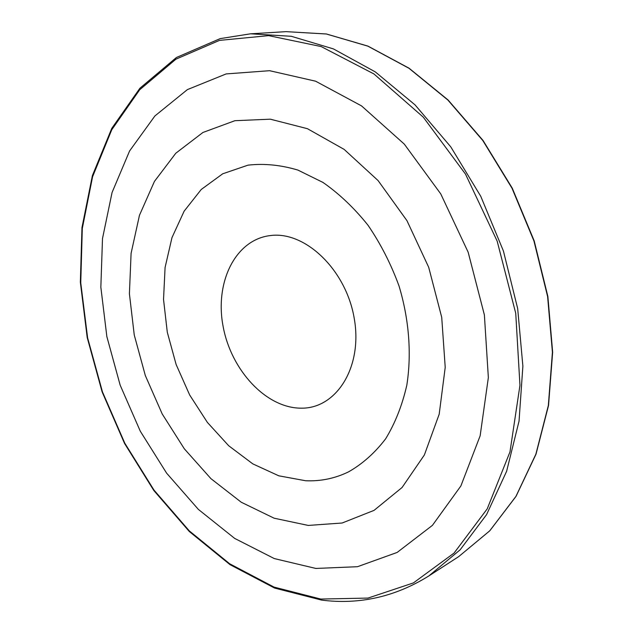 <?xml version="1.0" encoding="UTF-8"?>
<svg xmlns="http://www.w3.org/2000/svg" width="633" height="633" viewBox="0 0 633 633"><rect width="100%" height="100%" fill="white"/><g stroke="black" fill="none" stroke-linecap="round" stroke-linejoin="round"><path stroke-width="0.95" d="M248.516 165.094C264.499 163.354 280.965 165.023 297.929 170.087L322.965 182.423C339.256 193.785 354.266 208.051 368.002 225.229C380.662 243.792 390.996 264.032 399.012 285.95C409.108 319.436 411.743 353.942 406.805 385.26C402.208 405.365 395.142 423.232 385.616 438.851C374.886 452.88 362.559 463.878 348.609 471.83C334.999 478.453 320.646 481.42 305.573 480.74L278.805 475.818L252.82 463.886L228.695 445.751L207.379 422.409L189.639 394.929L176.116 364.473L167.294 332.238L163.536 299.488L165.078 267.506L171.978 237.62L184.132 211.169L201.239 189.473L222.729 173.79L247.78 165.229L222.729 173.79L201.239 189.473L184.132 211.169L171.978 237.62L165.078 267.506L163.536 299.488L167.294 332.238L176.116 364.473L189.639 394.929L207.379 422.409L228.695 445.751L252.82 463.886L278.805 475.818L305.573 480.74C320.646 481.42 334.999 478.453 348.609 471.83L348.609 471.83C362.559 463.878 374.886 452.88 385.616 438.851C395.142 423.232 402.208 405.365 406.805 385.26C411.743 353.942 409.108 319.436 399.012 285.95C390.996 264.032 380.662 243.792 368.002 225.229C354.266 208.051 339.256 193.785 322.965 182.423L297.929 170.087C280.965 165.023 264.499 163.354 248.516 165.094L247.78 165.229L248.516 165.094M270.164 235.587C305.003 230.665 346.14 269.777 354.251 318.494C362.883 367.172 336.329 408.783 301.213 408.166C266.184 408.269 231.077 370.265 223.101 326.359C214.658 282.5 235.183 239.765 270.164 235.587M226.163 73.919L269.611 70.698L315.63 81.206L361.538 105.893L404.289 144.102L440.766 193.912L468.159 252.203L484.38 314.918L488.352 377.561L480.146 435.797L460.879 485.954L432.418 525.358L397.128 552.451L357.471 566.709L315.827 568.442L274.295 558.575L234.653 538.398L198.358 509.391L166.59 473.12L140.281 431.184L120.167 385.157L106.858 336.621L100.845 287.192L102.499 238.554L112.065 192.511L129.591 150.963L154.887 115.966L187.408 89.601L226.163 73.919M234.883 120.705L202.932 132.471L175.808 153.218L154.452 181.386L139.458 215.315L131.094 253.319L129.409 293.736L134.251 334.992L145.329 375.551L162.206 413.966L184.314 448.797L210.955 478.675L241.244 502.23L274.113 518.198L308.255 525.43L342.144 523.008L374.04 510.38L402.082 487.489L424.371 454.969L439.191 414.204L445.221 367.369L441.715 317.299L428.699 267.292L406.979 220.703L378.107 180.595L344.146 149.396L307.432 128.697L270.307 119.178L234.883 120.705M286.084 31.65L326.383 34L367.884 46.154L408.981 68.285L447.895 100.061L482.813 140.542L511.986 188.199L533.943 240.999L547.608 296.529L552.419 352.201L548.344 405.5L535.874 454.178L515.942 496.383L489.76 530.794L458.711 556.605L489.792 530.786L516.022 496.367L536.016 454.162L548.534 405.484L552.649 352.162L547.869 296.458L534.205 240.904L512.224 188.088L483.011 140.423L448.053 99.959L409.084 68.214L367.947 46.106L326.414 33.984L286.084 31.65L250.581 33.81L291.338 36.295L333.449 48.915L375.274 71.885L415.011 104.849L450.767 146.848L480.756 196.293L503.433 251.04L517.675 308.556L522.882 366.143L519.036 421.167L506.622 471.284L486.587 514.597L460.191 549.745L428.858 575.935L458.711 556.605M220.316 38.605L250.581 33.81L220.181 38.621L176.393 57.516L139.909 88.24L111.748 128.404L92.394 175.594L81.974 227.556L80.351 282.176L87.204 337.547L102.103 391.867L124.535 443.424L153.859 490.559L189.33 531.538L229.985 564.636L274.603 588.073L321.643 600.108C359.465 604.887 395.206 596.832 428.858 575.935M219.477 40.393L175.934 59.17L139.703 89.759L111.764 129.749L92.592 176.726L82.306 228.434L80.747 282.777L87.615 337.856L102.467 391.89L124.796 443.187L153.977 490.061L189.251 530.842L229.668 563.774L274.034 587.092L320.796 599.055L368.026 598.074L413.365 582.938L454.075 553.068L487.228 508.845L509.976 451.915L519.954 385.291L515.737 313.288L497.158 241.094L465.492 174.099L423.271 117.152L373.913 73.934L321.184 46.573L268.677 35.638L219.477 40.393"/></g></svg>
